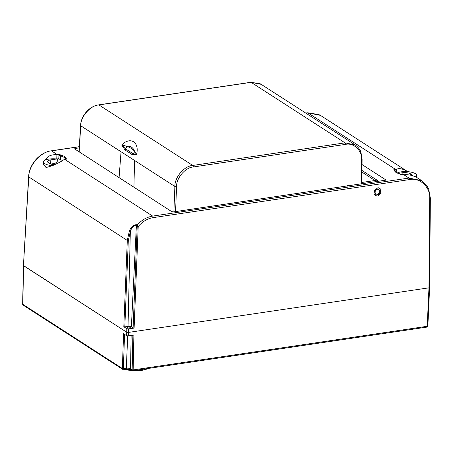 <?xml version="1.0" encoding="UTF-8"?>
<svg xmlns="http://www.w3.org/2000/svg" width="453" height="453" viewBox="0 0 453 453"><rect width="100%" height="100%" fill="white"/><g stroke="black" fill="none" stroke-linecap="round" stroke-linejoin="round"><path stroke-width="0.68" d="M79.332 146.749L51.512 150.877C40.895 151.466 28.505 165.656 28.782 176.925L23.448 265.537L126.687 332.208L128.363 332.428L428.974 287.819L429.478 287.281L428.974 287.819L429.699 198.425C430.678 187.389 419.693 177.123 409.54 179.581L153.216 217.616C147.423 218.578 142.423 221.568 138.21 226.574L137.208 226.443L136.393 225.232C133.703 225.384 131.687 227.457 130.334 231.455L128.307 240.566L124.818 326.868L123.816 326.738L126.829 328.68L128.505 328.895L134.111 328.063L133.108 327.932L131.381 326.823A2.475 0.815 1.9 0 0 128.029 326.392L124.818 326.868M123.816 326.738L127.299 240.441L28.782 176.925A1.24 0.419 -176.7 0 1 28.635 176.71L23.448 265.537L22.65 304.133A1.24 0.408 1.2 0 0 22.797 304.331L122.372 368.527L123.556 333.742L126.585 335.696L126.829 328.68M128.505 328.895L128.261 335.911L133.895 335.078L133.148 369.92L427.213 326.285A1.24 0.413 2.6 0 0 427.864 325.95L429.625 287.485L430.35 198.074L428.725 189.286L427.1 186.132L421.669 180.628L408.991 178.057L403.051 174.229L400.86 174.552L399.795 173.861A0.742 0.374 -76.4 0 1 399.942 173.844A0.742 0.374 -76.4 0 1 400.01 173.873M128.261 335.911L126.585 335.696M122.372 368.538L123.375 368.663L122.372 368.538L123.188 369.371L123.375 368.668L126.33 368.227L127.689 335.945M23.216 305.197L122.706 369.342L125.928 369.053A1.24 0.566 81.6 0 0 126.33 368.227A3.126 1.031 -178.1 0 1 130.555 368.776L132.146 369.801L133.148 369.92L133.023 370.713L426.811 327.123A1.24 0.566 -98.4 0 0 427.213 326.285L428.974 287.819L128.363 332.428L126.687 332.208L23.596 265.747L22.797 304.331A1.24 1.025 122.8 0 0 23.216 305.197A1.24 1.24 0 0 1 22.65 304.133M133.148 369.925L132.146 369.795L132.961 370.633M131.121 335.492L130.555 368.776A1.24 1.025 122.8 0 0 130.974 369.631L132.48 370.599M56.925 154.796L56.755 158.992A10.515 3.477 1.9 0 0 49.071 159.065A10.515 3.477 1.9 0 0 44.502 160.538L49.162 156.053C51.574 154.909 54.156 154.49 56.919 154.79L56.925 154.796A24.745 20.447 -57.2 0 1 57.452 154.711L59.643 154.382L60.713 155.073A0.742 0.374 103.6 0 0 60.294 155.872L60.572 159.79A9.892 3.267 -178.1 0 1 62.695 160.594M421.664 180.628L415.724 176.8L411.267 175.283L403.578 174.156A24.745 20.447 122.8 0 0 403.051 174.229M374.824 194.66L374.433 194.631M377.791 187.825L374.359 190.532L375.373 195.588L377.592 196.036L381.024 193.329L380.01 188.272L377.791 187.825M129.501 328.029A1.484 0.493 -178.1 0 1 127.316 327.525A1.484 0.493 -178.1 0 1 128.097 327.123A1.484 0.493 -178.1 0 1 130.283 327.627A1.484 0.493 -178.1 0 1 129.501 328.029M398.278 173.357L402.162 172.78A6.189 2.044 -178.1 0 1 410.537 173.861L410.492 175.13M401.075 174.524L400.175 173.941A0.742 0.612 -57.2 0 0 399.795 173.861A11.161 3.692 -178.1 0 1 394.665 170.56L393.6 169.869L395.786 169.547A24.745 20.447 122.8 0 1 396.313 169.473L396.239 172.383M393.6 169.869A0.742 0.612 -57.2 0 1 393.98 169.949L395.044 170.634A0.742 0.612 -57.2 0 1 395.214 170.815M58.794 158.692L60.351 159.699L60.034 155.86L58.969 155.169L58.794 158.692L57.316 158.912L57.22 161.766L54.994 163.437L50.912 164.043M395.384 171.183A0.742 0.742 0 0 0 395.044 170.634A0.742 0.612 -57.2 0 0 394.665 170.56A0.742 0.702 2.2 0 1 395.384 171.189L395.378 171.177A10.425 3.448 1.9 0 0 395.39 171.364C395.786 171.744 394.801 172.287 399.942 173.844A0.742 0.742 0 0 1 400.175 173.941M65.005 159.348L65.085 158.958A10.425 3.448 1.9 0 0 60.294 155.872L60.034 155.86A0.742 0.612 122.8 0 1 60.713 155.073A11.161 3.692 -178.1 0 1 65.838 158.38A0.742 0.702 -177.8 0 0 65.085 158.958A0.742 0.385 11 0 0 65.164 159.162L65.13 159.331M58.969 155.169A0.742 0.612 -57.2 0 1 59.643 154.382M56.919 154.79L56.755 158.992L50.804 159.875L50.668 163.952M44.502 160.538A10.515 3.477 1.9 0 0 43.539 161.914A10.515 3.477 1.9 0 0 52.452 165.668C57.797 163.34 61.716 161.285 64.196 159.484L64.19 159.49A24.745 20.447 -57.2 0 1 64.717 159.394L66.908 159.065L65.838 158.38A0.742 0.612 122.8 0 0 65.164 159.162L65.368 159.297M128.307 240.566L127.299 240.441L129.394 231.041C131.16 226.743 133.567 224.637 136.602 224.716L137.214 225.107C141.596 220.073 146.749 217.072 152.667 216.092L408.991 178.057A1.24 0.566 -98.4 0 1 409.54 179.581M52.452 165.668L46.076 167.576L43.448 164.133L43.539 161.914M50.804 159.875A6.189 2.044 -178.1 0 0 47.548 161.562A6.189 2.044 -178.1 0 0 48.284 162.576L49.688 163.482A6.189 2.044 -178.1 0 0 54.587 164.694M396.307 169.467C398.782 167.87 402.604 168.607 407.774 171.676L320.435 115.368L307.842 112.842L305.866 113.137M411.919 175.43L411.941 174.767L410.537 173.861M411.941 174.767A6.189 2.044 -178.1 0 1 412.666 175.617M79.264 147.865L75.136 148.482L75.13 149.337M385.848 180.317L385.871 179.92L362.077 164.575M74.485 148.822L171.823 211.681L173.499 211.896L386.018 180.124M74.632 149.02L75.136 148.482M136.999 225.628A0.742 0.612 122.8 0 1 137.214 225.107L138.21 226.574L134.111 328.063M378.827 187.825L379.048 188.227M129.394 231.041L130.334 231.455L128.029 326.392M415.724 176.8A10.515 3.477 1.9 0 0 416.686 175.402A10.515 3.477 1.9 0 0 407.774 171.676A10.515 3.477 1.9 0 0 397.27 172.955M361.93 182.446L374.976 180.509L378.776 181.279L362.026 170.481M119.065 177.667L121.059 151.772L80.713 125.764L79.184 151.953M173.861 211.84L174.886 186.477L134.547 160.464L133.935 187.253M348.017 186.002L347.989 184.971L347.734 186.041M347.989 184.971L348.442 185.94M361.268 184.031L361.471 159.252C362.241 150.543 353.567 142.44 345.554 144.382L193.318 166.97C185.339 167.4 176.211 178.148 176.562 186.693L175.56 211.591M347.36 186.098L347.74 185.011M124.603 149.626A1.24 0.991 131.8 0 1 125.385 148.726L121.67 144.977C130.39 136.127 139.79 142.18 136.529 154.558L132.197 154.518L125.085 150.039L121.67 144.977L126.659 146.217A32.956 10.889 -178.1 0 1 134.535 151.296C133.239 147.604 130.611 145.911 126.659 146.217A2.475 1.693 111.1 0 1 125.385 148.726L132.876 153.556L136.529 154.558L134.535 151.296A2.475 2.265 144.3 0 1 132.876 153.556A1.24 1.042 112.8 0 0 132.197 154.518M176.562 186.693A1.24 0.379 -177.7 0 1 174.886 186.477C174.518 177.366 184.263 165.906 192.768 165.447L345.005 142.854L355.146 144.909L261.217 84.354L251.138 82.338L98.896 104.926C90.402 105.39 80.492 116.749 80.713 125.764A1.24 0.419 3.3 0 1 80.566 125.549L79.032 151.857M134.547 160.464L121.059 151.772M361.471 159.252A1.24 0.402 0.5 0 0 362.123 158.907L360.82 151.868C360.435 150.747 358.827 147.384 355.146 144.915L355.803 145.362M361.268 184.15L361.788 182.468M133.595 370.628A16.455 5.436 1.9 0 0 141.993 370.231A16.455 5.436 1.9 0 0 148.25 368.453M124.541 334.382L123.375 368.663M132.146 369.795L132.882 335.226M124.382 369.286A16.455 5.436 1.9 0 0 132.423 370.565M426.59 327.066A1.24 0.566 -98.4 0 0 426.811 327.123A1.24 1.24 0 0 0 427.864 325.95M402.105 174.371L402.162 172.78M64.717 159.394L152.667 216.092A1.24 0.566 -98.4 0 1 153.216 217.616M79.337 146.659L51.291 150.821A1.24 0.566 -98.4 0 1 51.512 150.877L57.452 154.711M395.786 169.547L307.842 112.842A1.24 0.566 -98.4 0 0 307.621 112.786L319.178 114.626M429.699 198.425A1.24 0.402 0.5 0 0 430.35 198.074M133.108 327.932L137.208 226.443M136.602 224.716A0.742 0.612 122.8 0 0 136.393 225.232L131.381 326.823M378.079 187.791A3.851 3.182 -57.2 0 1 379.002 188.193C380.877 189.705 381.466 193.618 376.941 195.073L374.829 194.665A3.851 3.182 -57.2 0 1 374.155 194.082M377.343 194.224A2.616 2.157 122.8 0 0 379.727 191.415A2.616 2.157 122.8 0 0 377.508 189.292A2.616 2.157 122.8 0 0 375.124 192.1A2.616 2.157 122.8 0 0 377.343 194.224M376.726 195.022A3.851 3.182 -57.2 0 1 374.829 194.665L374.263 194.326M375.52 181.919A1.24 0.566 81.6 0 0 374.976 180.509L362.015 172.157M345.554 144.382A1.24 0.566 -98.4 0 0 345.005 142.854L251.138 82.338A1.24 0.566 81.6 0 0 250.917 82.282L98.68 104.87A1.24 0.566 81.6 0 1 98.896 104.926L192.768 165.447A1.24 0.566 -98.4 0 1 193.318 166.97M125.923 149.082A1.24 1.002 128.8 0 0 125.085 150.039M132.418 153.267A1.24 1.036 116.5 0 0 131.636 154.269M348.119 185.118L348.142 185.979M148.448 368.425L141.715 370.475L123.963 369.348M125.928 369.053L130.974 369.631M132.469 370.594L133.023 370.713M120.509 367.927L119.467 367.253M305.752 113.063L307.621 112.786M51.291 150.821C39.768 152.253 29.083 164.507 28.635 176.71M416.686 175.402L416.641 177.389M80.566 125.549C80.928 115.792 89.456 106.019 98.68 104.87M250.917 82.282L260.322 83.822M362.123 158.907L361.93 182.791M379.002 188.193L378.408 187.785"/></g></svg>
